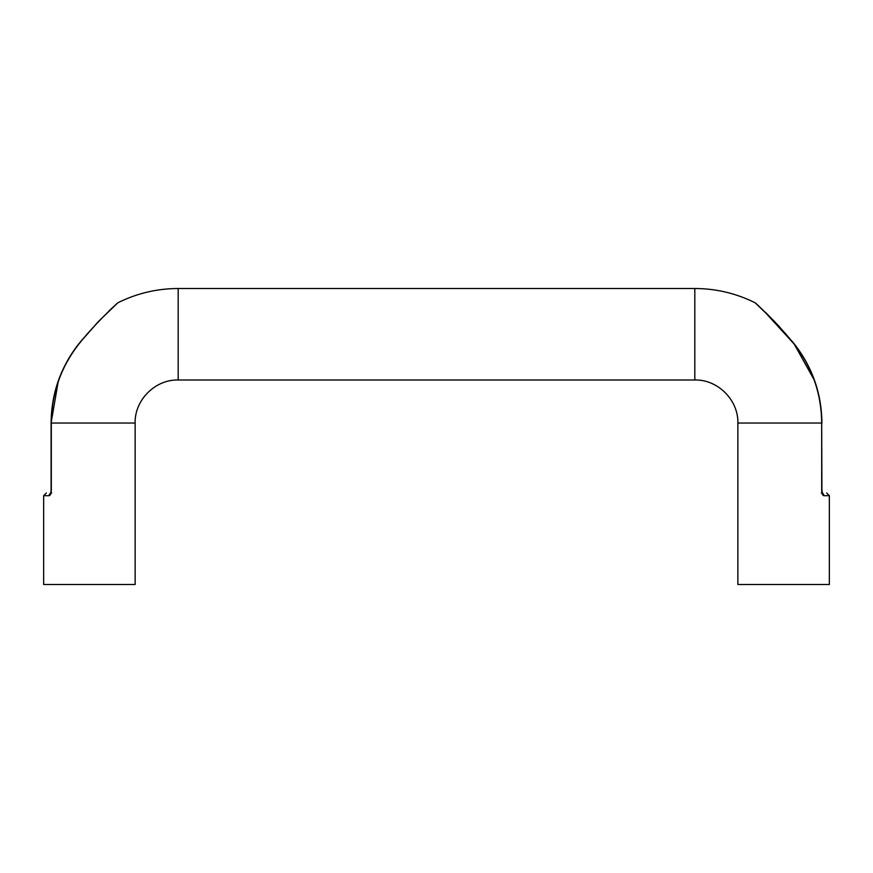 <?xml version="1.0" encoding="UTF-8"?>
<svg xmlns="http://www.w3.org/2000/svg" width="873" height="873" viewBox="0 0 873 873"><rect width="100%" height="100%" fill="white"/><g stroke="black" fill="none" stroke-linecap="round" stroke-linejoin="round"><path stroke-width="1.31" d="M829.339 495.7L829.339 584.484L737.86 584.484L737.86 423.045L821.689 423.045L821.689 490.31C821.908 493.649 822.639 495.449 823.872 495.7L829.339 495.7L826.655 493.005M792.007 341.125L793.59 343.427C779.032 324.821 756.16 303.477 755.21 302.833C756.171 303.488 779.032 324.811 793.59 343.427L764.366 311.443M821.329 493.005C828.466 493.005 828.466 493.005 821.329 493.005L822.573 493.474L821.908 490.31L821.689 423.045C821.395 393.308 812.032 366.758 793.59 343.427M822.039 493.114A2.695 2.543 90 0 1 823.872 495.7M51.66 493.005C44.534 493.005 44.534 493.005 51.66 493.005L50.427 493.485L51.311 490.31L51.311 423.045C51.605 393.308 60.968 366.758 79.399 343.427C93.957 324.821 116.84 303.477 117.79 302.833C116.851 303.477 93.957 324.821 79.399 343.427L79.236 343.285C60.761 366.671 51.387 393.254 51.092 423.045L135.14 423.045C134.529 400.074 155.208 379.384 178.19 379.995L694.81 379.995C717.781 379.384 738.471 400.063 737.86 423.045M135.14 423.045L135.14 584.484L43.65 584.484L43.65 495.7L49.128 495.7A2.695 2.543 -90 0 1 50.961 493.114M49.128 495.7C50.35 495.449 51.081 493.649 51.311 490.31M79.236 343.285L98.354 321.591L117.79 302.833C136.81 293.35 156.944 288.581 178.19 288.516L178.19 379.995M178.19 288.516L694.81 288.516L694.81 379.995M821.689 490.31L822.573 493.474M821.908 423.045C821.613 393.254 812.239 366.671 793.764 343.285L774.078 321.002L755.21 302.833C736.19 293.35 716.056 288.581 694.81 288.516M793.764 343.285L814.662 380.759M756.291 303.815L755.811 303.247M765.403 312.261L780.025 327.342M51.081 490.31L51.081 423.045L58.338 380.759M116.709 303.815L109.081 310.821M98.191 321.766L80.96 341.157M43.65 495.7L46.345 493.005"/></g></svg>

